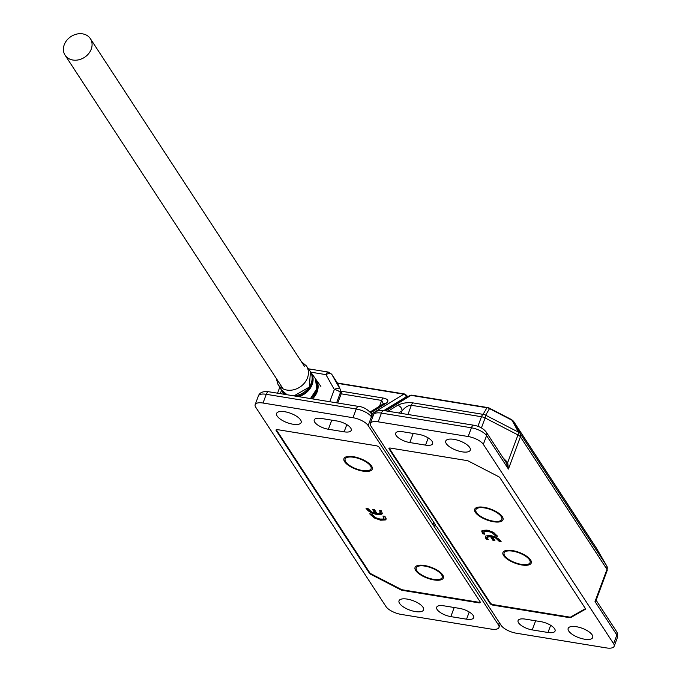<?xml version="1.0" encoding="UTF-8"?>
<svg xmlns="http://www.w3.org/2000/svg" width="682" height="682" viewBox="0 0 682 682"><rect width="100%" height="100%" fill="white"/><g stroke="black" fill="none" stroke-linecap="round" stroke-linejoin="round"><path stroke-width="1.02" d="M441.203 574.073A12.583 4.791 -159.6 0 0 441.049 573.767A12.583 4.791 -159.6 0 0 440.862 573.46A12.583 4.791 -159.6 0 0 438.228 570.808M441.578 574.73A13.845 5.277 20.4 0 1 441.783 575.071A13.845 5.277 20.4 0 1 433.198 579.265A13.845 5.277 20.4 0 1 416.838 570.698A13.845 5.277 20.4 0 1 418.143 566.282A13.845 5.277 20.4 0 1 430.709 567.646A13.845 5.277 20.4 0 1 441.578 574.73M423.624 565.378A12.583 4.791 -159.6 0 0 419.558 565.779L418.143 566.282M353.395 456.693A15.098 5.754 20.4 0 1 371.826 466.471A15.098 5.754 20.4 0 1 362.815 471.109A15.098 5.754 20.4 0 1 346.908 464.186A15.098 5.754 20.4 0 1 346.038 456.88A15.098 5.754 20.4 0 1 353.395 456.693M370.667 466.224L370.71 466.104A12.583 4.791 -159.6 0 0 370.795 465.064M424.494 565.506A15.098 5.754 20.4 0 1 442.925 575.284A15.098 5.754 20.4 0 1 433.914 579.922A15.098 5.754 20.4 0 1 418.006 572.999A15.098 5.754 20.4 0 1 417.137 565.693A15.098 5.754 20.4 0 1 424.494 565.506M441.049 573.767L441.808 574.917A12.583 4.791 -159.6 0 0 441.902 573.869M347.743 456.488A12.583 4.791 -159.6 0 0 347.121 457.332L347.078 457.452M418.842 565.301A12.583 4.791 -159.6 0 0 418.228 566.145L418.177 566.265M379.738 513.376L380.036 511.568L379.286 510.409L381.298 510.733L382.338 513.503L381.801 514.194L377.095 514.637L371.63 512.992L368.186 510.809L365.995 508.235L368.007 508.567L371.52 511.901L375.023 513.239L372.44 509.284L374.452 509.616L377.035 513.572L379.738 513.376L380.658 511.935M382.952 516.027L384.963 516.351L386.106 519.19L385.356 519.965L380.582 520.196L374.137 517.911L369.67 513.853L371.681 514.185L375.586 517.672L379.934 519.036L383.02 519.062L383.94 518.397L382.952 516.027M276.534 429.643A2.515 0.955 20.4 0 0 276.508 429.703A2.515 0.955 20.4 0 0 276.619 430.214L369.823 572.854A2.515 0.955 20.4 0 0 371.034 573.809L400.871 589.231L400.692 589.768L370.684 574.261A2.515 0.955 20.4 0 1 369.465 573.306L276.15 430.487A2.515 0.955 20.4 0 1 276.04 429.984A2.515 0.955 20.4 0 1 277.617 429.66L376.132 445.738A2.515 0.955 20.4 0 1 379.166 447.307L480.247 602.001A2.515 0.955 20.4 0 1 480.358 602.513A2.515 0.955 20.4 0 1 478.781 602.837L402.508 590.382A2.515 0.955 20.4 0 1 400.692 589.768M480.205 601.942A2.515 0.955 20.4 0 1 478.645 602.24L402.687 589.845A2.515 0.955 20.4 0 1 400.871 589.231M380.283 510.571L380.036 511.568M380.062 512.506L380.36 510.69M377.095 514.637L377.419 513.768L375.023 513.239L375.347 512.37L373.438 509.454M366.541 509.079L366.805 508.371M368.186 510.809L368.51 509.94L366.873 508.201M371.954 512.114L368.51 509.94M371.63 512.992L371.954 512.131M381.801 514.194L382.125 513.324L377.419 513.768M383.531 516.905L383.813 516.163M383.94 518.397L383.949 516.189M374.137 517.911L374.452 517.058L370.667 514.015L370.343 514.893M380.582 520.196L380.906 519.326L377.785 518.533M385.356 519.965L385.68 519.087L380.906 519.326M386.174 518.729L385.68 519.087M352.526 456.565A12.583 4.791 -159.6 0 0 348.459 456.966L347.044 457.469A13.845 5.277 20.4 0 1 353.788 457.298A13.845 5.277 20.4 0 1 370.684 466.258A13.845 5.277 20.4 0 1 362.423 470.503A13.845 5.277 20.4 0 1 347.837 464.161A13.845 5.277 20.4 0 1 347.044 457.469M370.684 466.258L369.942 464.954A12.583 4.791 -159.6 0 0 367.121 461.995M407.214 599.094A13.086 4.987 20.4 0 1 423.556 609.896A13.086 4.987 20.4 0 1 415.372 611.583A13.086 4.987 20.4 0 1 399.03 600.774A13.086 4.987 20.4 0 1 407.214 599.094M284.795 411.732A13.086 4.987 20.4 0 1 301.137 422.533A13.086 4.987 20.4 0 1 292.953 424.221A13.086 4.987 20.4 0 1 276.602 413.411A13.086 4.987 20.4 0 1 284.795 411.732M466.556 619.188L450.819 616.613A11.321 4.314 20.4 0 1 436.668 607.261A11.321 4.314 20.4 0 1 443.752 605.804L459.498 608.378A11.321 4.314 20.4 0 1 473.64 617.73A11.321 4.314 20.4 0 1 466.556 619.188L469.233 612.001M433.786 522.284L432.908 524.637L434.656 525.464L435.09 524.288L434.656 525.464L433.701 525.848L498.44 624.925A12.583 4.791 -159.6 0 1 498.985 627.474A12.583 4.791 -159.6 0 1 491.117 629.094L401.152 614.405A12.583 4.791 -159.6 0 1 385.978 606.571L255.707 407.197A12.583 4.791 -159.6 0 1 255.162 404.648A12.583 4.791 -159.6 0 1 263.03 403.028L266.27 394.307L356.243 408.995L353.003 417.716L263.03 403.028M371.34 413.667A2.515 1.91 113 0 0 372.082 413.667L372.057 417.81L371.127 413.352L372.082 413.667L403.821 394.179A2.515 2.14 58.5 0 1 406.054 396.941L406.941 397.291M432.908 524.637L368.169 425.559A12.583 4.791 -159.6 0 0 353.003 417.716M379.524 406.208L381.673 400.436A5.03 2.131 -80.7 0 1 383.275 398.058L341.469 391.229L341.188 393.821L381.673 400.436L383.258 403.915L370.07 412.013M370.71 412.763L385.893 403.446A5.03 4.28 -121.5 0 0 383.224 403.932L383.062 404.511M328.392 429.259A11.321 4.314 20.4 0 1 314.249 419.907A11.321 4.314 20.4 0 1 321.324 418.45L337.07 421.016A11.321 4.314 20.4 0 1 351.221 430.368A11.321 4.314 20.4 0 1 344.137 431.825L328.392 429.259L331.776 420.155M336.601 402.832L340.395 392.627L341.188 393.821L337.76 403.019M406.847 397.146A2.515 2.072 -33.2 0 0 406.702 395.407L404.597 394A5.03 2.131 99.3 0 0 403.821 394.179L337.667 383.378L331.844 374.478A5.03 2.864 150.6 0 0 325.945 374.64L334.333 389.49A5.03 1.918 -159.6 0 1 340.395 392.627A5.03 4.135 -33.2 0 0 340.224 389.328L337.547 383.199M91.235 49.155A15.098 12.404 -33.2 0 0 90.382 38.686A15.098 12.404 -33.2 0 0 76.691 34.1A15.098 12.404 -33.2 0 0 64.244 44.748A15.098 12.404 -33.2 0 0 65.097 55.208A15.098 12.404 -33.2 0 0 78.788 59.794A15.098 12.404 -33.2 0 0 91.235 49.155M521.807 564.977A15.098 5.754 20.4 0 1 505.899 558.064A15.098 5.754 20.4 0 1 505.03 550.758A15.098 5.754 20.4 0 1 512.387 550.57A15.098 5.754 20.4 0 1 530.818 560.348A15.098 5.754 20.4 0 1 521.807 564.977M506.735 550.357A12.583 4.791 -159.6 0 0 506.112 551.209A12.583 4.791 -159.6 0 0 506.078 551.329M501.398 516.854A12.583 4.791 -159.6 0 0 501.449 516.743A12.583 4.791 -159.6 0 0 501.534 515.694M502.344 516.743A15.098 5.754 20.4 0 1 502.566 517.109A15.098 5.754 20.4 0 1 493.205 521.687A15.098 5.754 20.4 0 1 475.345 512.335A15.098 5.754 20.4 0 1 476.778 507.519A15.098 5.754 20.4 0 1 490.486 509.011A15.098 5.754 20.4 0 1 502.344 516.743M478.483 507.118A12.583 4.791 -159.6 0 0 477.86 507.971A12.583 4.791 -159.6 0 0 477.826 508.09M488.303 539.59L486.36 539.274L485.345 536.598L485.874 535.924L490.418 535.498L495.703 537.092L499.036 539.198L501.151 541.687L499.207 541.372L495.814 538.149L492.43 536.853L494.927 540.673L492.975 540.357L490.477 536.529L487.289 537.271L488.193 535.847L487.57 538.473L488.303 539.59M389.448 448.083A2.515 0.955 20.4 0 0 389.422 448.134A2.515 0.955 20.4 0 0 389.533 448.645L490.452 603.101A2.515 0.955 20.4 0 0 493.487 604.67L569.436 617.065A2.515 0.955 20.4 0 0 570.8 616.971L585.199 608.779A2.515 0.955 20.4 0 0 585.403 608.566A2.515 0.955 20.4 0 1 585.506 609.069A2.515 0.955 20.4 0 1 585.292 609.299L570.808 617.542A2.515 0.955 20.4 0 1 569.444 617.636L493.18 605.19A2.515 0.955 20.4 0 1 490.145 603.621L389.064 448.927A2.515 0.955 20.4 0 1 388.953 448.415A2.515 0.955 20.4 0 1 390.53 448.091L466.803 460.546A2.515 0.955 20.4 0 1 468.619 461.16L498.627 476.667A2.515 0.955 20.4 0 1 499.846 477.622L585.395 608.557M484.757 534.159L482.813 533.844L481.705 531.099L482.438 530.357L487.05 530.127L493.282 532.335L497.604 536.257L495.661 535.941L491.875 532.565L487.673 531.244L484.697 531.227L483.802 531.866L484.757 534.159M485.737 538.32L486.061 537.45L487.63 538.558M486.36 539.274L486.684 538.405M490.477 536.529L490.801 535.66L488.193 535.847M492.975 540.357L493.299 539.479L490.801 535.66M494.245 539.641L493.299 539.479M492.43 536.853L492.736 536.009M495.814 538.149L496.129 537.305M498.653 540.519L498.977 539.65L496.138 537.28M499.207 541.372L499.531 540.502L498.977 539.65M500.46 540.656L499.531 540.502M486.061 537.45L485.601 536.188M529.65 560.092A12.583 4.791 -159.6 0 0 529.701 559.982A12.583 4.791 -159.6 0 0 529.786 558.933M482.131 532.795L482.455 531.926L483.137 532.974L484.092 533.128M482.813 533.844L483.137 532.974M484.697 531.227L485.021 530.357L484.126 530.997L483.802 531.866M487.673 531.244L487.997 530.374L485.021 530.357M489.318 530.647L487.997 530.374M491.875 532.565L492.174 531.764M495.115 535.114L495.439 534.236L493.913 532.693M495.661 535.941L495.984 535.072L495.439 534.236M496.922 535.225L495.984 535.072M482.455 531.926L481.969 530.69M584.525 639.196A13.086 4.987 20.4 0 1 568.174 628.386A13.086 4.987 20.4 0 1 576.358 626.707A13.086 4.987 20.4 0 1 592.709 637.517A13.086 4.987 20.4 0 1 584.525 639.196M462.098 451.834A13.086 4.987 20.4 0 1 445.755 441.032A13.086 4.987 20.4 0 1 453.939 439.344A13.086 4.987 20.4 0 1 470.282 450.154A13.086 4.987 20.4 0 1 462.098 451.834M436.403 526.291L501.142 625.368A12.583 4.791 -159.6 0 0 516.308 633.211L606.281 647.9A12.583 4.791 -159.6 0 0 614.15 646.28A12.583 4.791 -159.6 0 0 613.604 643.731L483.333 444.357A12.583 4.791 -159.6 0 0 468.159 436.523L378.195 421.834A12.583 4.791 -159.6 0 0 370.326 423.445A12.583 4.791 -159.6 0 0 370.872 426.003L435.61 525.08L434.656 525.464L436.403 526.291M418.501 434.315A11.321 4.314 20.4 0 1 432.644 443.667A11.321 4.314 20.4 0 1 425.559 445.124L409.814 442.55A11.321 4.314 20.4 0 1 395.671 433.198A11.321 4.314 20.4 0 1 402.755 431.74L418.501 434.315M540.92 621.669A11.321 4.314 20.4 0 1 555.063 631.021A11.321 4.314 20.4 0 1 547.987 632.478L532.241 629.912A11.321 4.314 20.4 0 1 518.09 620.56A11.321 4.314 20.4 0 1 525.174 619.103L540.92 621.669M596.46 600.765L595.011 601.584L596.341 599.606L607.21 570.391A5.03 1.918 -159.6 0 0 606.989 569.376L595.011 601.584L616.852 635.01L613.604 643.731M506.581 463.214L507.706 462.524L508.414 469.063L506.376 462.89M483.333 444.357L486.573 435.636L508.414 469.063L520.392 436.847L606.989 569.376A5.03 4.135 -33.2 0 0 606.818 566.077A5.03 1.586 -30.1 0 1 606.844 566.12A5.03 1.586 -30.1 0 1 606.878 566.188M596.588 548.413A5.03 1.586 149.9 0 0 596.571 548.371A5.03 1.586 149.9 0 0 596.545 548.328L606.818 566.077L520.221 433.547L513.734 421.595A5.03 3.913 151.5 0 0 512.02 420.248A5.03 1.415 -62.7 0 0 511.722 419.694L489.224 408.066A5.03 1.415 117.3 0 1 489.523 408.62A5.03 4.706 -149.6 0 0 486.948 407.751L483.078 414.349A5.03 4.706 30.4 0 1 485.652 415.21A5.03 1.415 117.3 0 1 485.115 417.955L517.97 434.937A5.03 1.415 -62.7 0 0 518.508 432.192A5.03 3.913 -28.5 0 1 520.221 433.547A5.03 4.135 146.8 0 1 520.392 436.847A5.03 1.918 -159.6 0 0 517.97 434.937L507.706 462.524L503.146 457.946M398.638 412.96L402.048 410.871A5.03 4.28 -121.5 0 0 397.589 405.355L388.015 411.229M401.118 413.369L402.048 410.871C405.236 407.077 408.339 405.21 411.357 405.279A5.03 2.131 -80.7 0 1 412.968 402.9C407.12 402.244 401.996 403.062 397.589 405.355M529.675 560.135A13.845 5.277 20.4 0 1 521.415 564.381A13.845 5.277 20.4 0 1 506.828 558.038A13.845 5.277 20.4 0 1 506.035 551.337A13.845 5.277 20.4 0 1 512.779 551.167A13.845 5.277 20.4 0 1 529.675 560.135L528.789 558.567A12.327 4.697 -159.6 0 0 528.601 558.268A12.327 4.697 -159.6 0 0 527.058 556.521M510.375 550.314A12.327 4.697 -159.6 0 0 507.732 550.732L506.035 551.337M501.423 516.896A13.845 5.277 20.4 0 1 493.163 521.142A13.845 5.277 20.4 0 1 478.576 514.799A13.845 5.277 20.4 0 1 477.784 508.107A13.845 5.277 20.4 0 1 484.527 507.928A13.845 5.277 20.4 0 1 501.423 516.896L500.537 515.328A12.327 4.697 -159.6 0 0 500.349 515.029A12.327 4.697 -159.6 0 0 498.806 513.282M482.123 507.076A12.327 4.697 -159.6 0 0 479.48 507.493L477.784 508.107M276.193 378.271L277.975 384.298A16.914 13.896 -33.2 0 0 277.983 384.316A16.914 13.896 -33.2 0 0 286.909 390.07A16.914 13.896 -33.2 0 0 304.368 383.148A16.914 13.896 -33.2 0 0 306.738 366.507A16.914 13.896 -33.2 0 0 306.278 365.799L301.47 361.75M293.661 395.824A17.152 14.092 -33.2 0 0 309.108 387.214A17.152 14.092 -33.2 0 0 310.438 371.733A17.152 14.092 -33.2 0 0 309.969 371.017L306.278 365.799M277.975 384.298L281.265 389.772A17.152 14.092 -33.2 0 0 281.274 389.789A17.152 14.092 -33.2 0 0 287.241 394.776M298.546 396.617A17.212 14.143 -33.2 0 0 311.384 373.063A17.212 14.143 -33.2 0 0 310.907 372.338A17.212 14.143 -33.2 0 0 310.421 371.699L314.939 378.033A17.476 14.356 -33.2 0 1 315.416 378.757L316.755 388.851L310.481 398.569M311.589 374.248A16.871 13.862 146.8 0 1 297.13 396.387M285.971 394.563A16.871 13.862 146.8 0 1 283.576 392.551M283.942 394.239L282.101 391.161A17.212 14.143 -33.2 0 0 282.109 391.178L281.709 390.454A17.212 14.143 -33.2 0 0 282.101 391.161A17.212 14.143 -33.2 0 0 284.982 394.409M310.361 398.552A17.476 14.356 -33.2 0 0 315.416 378.757L314.939 378.033M312.475 398.893A17.544 14.407 -33.2 0 0 316.371 380.104A17.544 14.407 -33.2 0 0 315.894 379.371A17.544 14.407 -33.2 0 0 315.391 378.715L320.89 386.421M316.618 381.417A17.178 14.117 146.8 0 1 311.776 398.782M302.186 393.395A16.828 13.828 -33.2 0 0 304.888 391.63M281.564 390.24L280.293 393.642M329.781 401.724L334.333 389.49A5.03 2.864 -29.4 0 1 340.224 389.328L331.844 374.478A5.03 4.135 146.8 0 0 331.733 374.282L328.332 372.074A5.03 2.131 -80.7 0 0 325.945 374.64L310.779 372.159M370.684 574.261L370.88 573.724M369.704 572.667L369.465 573.306M402.508 590.382L402.712 589.845M478.986 602.283L478.781 602.837M276.15 430.487L276.457 429.669M454.203 607.509L450.819 616.613M499.318 622.581L498.44 624.925M368.169 425.559L371.417 416.838A12.583 4.791 -159.6 0 0 356.243 408.995A5.03 2.131 99.3 0 1 358.621 406.429C363.046 406.779 367.214 409.089 371.127 413.352A5.03 4.135 -33.2 0 1 371.417 416.838L372.057 417.81L372.525 417.52M385.893 403.446C389.234 400.973 388.365 399.183 383.275 398.058M383.881 410.555L406.054 396.941M258.401 395.927C259.672 392.474 263.09 391.084 268.657 391.741A5.03 2.131 -80.7 0 0 266.27 394.307A12.583 4.791 -159.6 0 0 258.401 395.927L255.162 404.648M346.806 424.639L344.137 431.825M585.497 608.753L585.292 609.299M570.808 617.542L571.081 616.818M493.18 605.19L493.376 604.644M569.649 617.099L569.444 617.636M389.064 448.927L389.371 448.1M490.375 602.982L490.145 603.621M378.195 421.834L381.434 413.104A12.583 4.791 -159.6 0 0 373.565 414.724L370.326 423.445M373.565 414.724C374.631 411.382 378.041 409.993 383.813 410.538A5.03 2.131 -80.7 0 0 381.434 413.104L471.407 427.793L468.159 436.523M473.785 425.236C479.267 426.224 483.436 428.526 486.292 432.149A5.03 4.135 -33.2 0 1 486.573 435.636A12.583 4.791 -159.6 0 0 471.407 427.793A5.03 2.131 -80.7 0 1 473.785 425.236L383.813 410.538M617.398 637.559A12.583 4.791 -159.6 0 0 616.852 635.01A5.03 4.135 -33.2 0 0 616.562 631.523C617.653 633.228 617.935 635.24 617.398 637.559L614.15 646.28M409.814 442.55L413.198 433.445M428.236 437.929L425.559 445.124M532.241 629.912L535.626 620.808M550.655 625.292L547.987 632.478M385.032 410.743L409.686 395.603A2.515 2.14 58.5 0 1 411.024 395.355L486.948 407.751A5.03 2.131 -80.7 0 1 487.724 407.572L411.792 395.168A5.03 2.131 99.3 0 0 411.024 395.355L385.765 410.862M407.938 414.477L411.357 405.279L481.475 416.728A5.03 2.131 -80.7 0 1 483.078 414.349L412.968 402.9M607.21 570.391L606.844 566.12L596.426 548.132L513.623 421.408A5.03 4.135 146.8 0 1 513.734 421.595L596.545 548.328A5.03 4.135 -33.2 0 0 596.426 548.132A5.03 4.135 -33.2 0 0 596.298 547.953M481.407 427.921L485.115 417.955A5.03 1.918 -159.6 0 0 481.475 416.728L477.903 426.318M489.523 408.62L512.02 420.248L518.508 432.192L485.652 415.21L489.523 408.62M287.113 394.75L281.265 389.772M309.969 371.017L310.446 371.741L309.27 387.12L293.993 395.875M500.273 624.039L498.985 627.474M268.657 391.741L358.621 406.429M406.702 395.407L407.648 396.856M337.445 383.028L404.597 394M331.733 374.282L337.607 383.284M328.332 372.074L308.417 368.817M279.756 387.274L277.557 393.19M90.382 38.686L304.47 366.336M65.097 55.208L283.149 388.911M409.686 395.603L411.792 395.168M486.292 432.149L506.376 462.882M596.341 599.606L596.477 600.782L616.562 631.523M489.224 408.066L487.724 407.572M513.623 421.408L511.722 419.694M506.683 550.4L506.376 551.218M529.795 558.993L529.496 559.811M478.432 507.161L478.125 507.979M501.543 515.763L501.244 516.572"/></g></svg>
